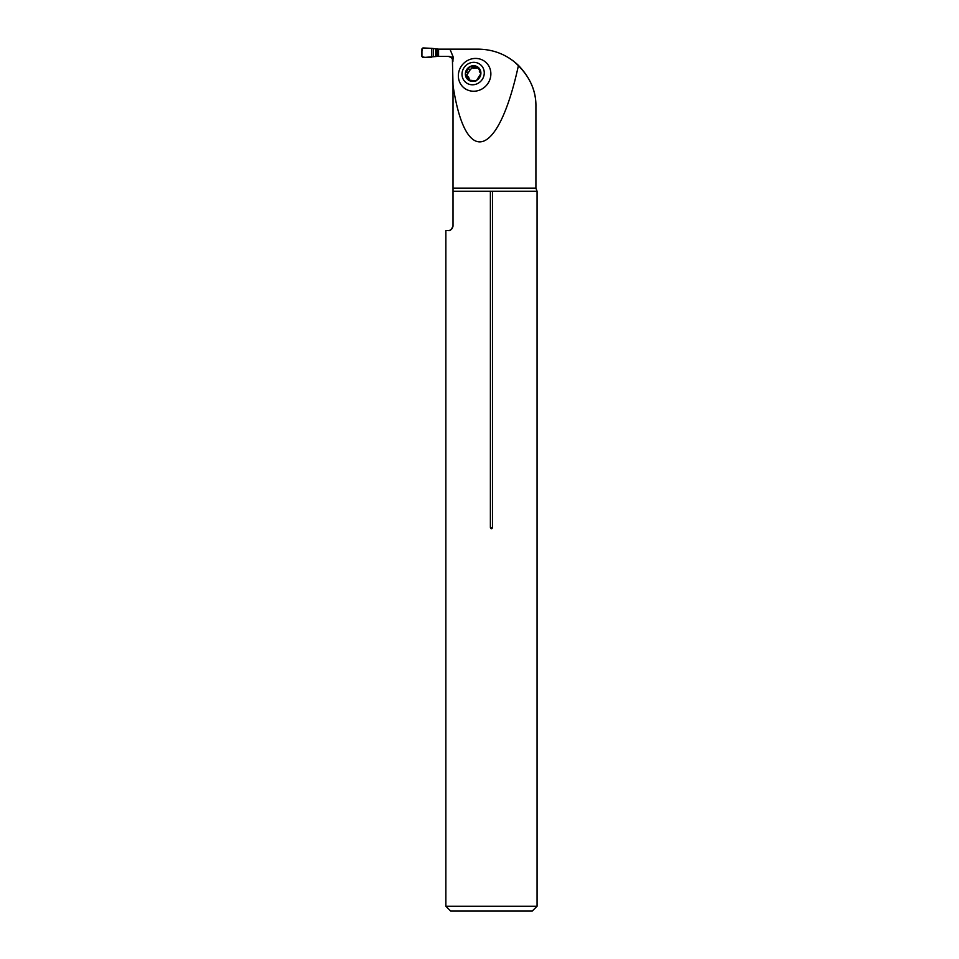 <?xml version="1.0" encoding="UTF-8"?>
<svg xmlns="http://www.w3.org/2000/svg" width="959" height="959" viewBox="0 0 959 959"><rect width="100%" height="100%" fill="white"/><g stroke="black" fill="none" stroke-linecap="round" stroke-linejoin="round"><path stroke-width="1.44" d="M458.378 74.838A16.806 15.835 130.8 0 1 475.568 58.427A16.806 15.835 130.8 0 1 490.84 74.838A16.806 15.835 130.8 0 1 473.65 91.237A16.806 15.835 130.8 0 1 458.378 74.838M452.396 58.775L453.02 85.351C465.415 168.424 498.32 158.391 518.459 65.416C507.203 54.807 493.837 49.389 478.373 49.149L449.963 49.149L453.403 57.54L452.876 59.973L451.389 57.54A4.795 4.795 0 0 0 448.225 56.341L451.329 57.48M453.02 61.136L452.876 59.973M518.459 65.416C530.351 77.823 536.165 91.585 535.913 106.689C536.285 89.583 528.817 74.394 513.521 61.136L509.217 58.115M453.02 191.249L490.385 191.249L490.385 527.45C491.104 529.236 491.823 529.236 492.542 527.45L492.542 191.249L537.064 191.249L537.064 906.255L445.863 906.255L445.863 230.52L448.225 230.52C450.035 231.203 451.629 229.597 453.02 225.725L453.02 85.351M431.55 57.156L431.55 48.322L422.931 47.95L421.936 48.909L421.936 56.581C421.457 53.224 421.792 50.347 422.931 47.95L431.55 48.322L431.55 57.156C427.894 57.804 424.693 57.612 421.936 56.581L422.931 57.54L438.575 56.341L438.575 49.149L449.963 49.149M438.575 56.341L448.225 56.341L453.403 57.54M449.819 230.244L450.958 229.657M451.198 229.477L451.953 228.733M452.336 228.182L452.96 226.456M490.385 191.249L492.542 191.249M537.064 906.255L532.269 911.05L450.658 911.05L445.863 906.255M474.765 80.688L476.611 80.352L480.891 73.567A8.044 7.576 130.8 0 1 468.855 80.352A8.044 7.576 130.8 0 1 469.658 66.77A8.044 7.576 130.8 0 1 480.891 73.567L479.38 71.625L480.879 72.884M472.475 84.788A11.508 10.837 -49.2 0 0 483.084 67.945A11.508 10.837 -49.2 0 0 463.844 67.945A11.508 10.837 -49.2 0 0 472.475 84.788M475.089 80.808L475.784 81.311M475.149 80.808L468.412 80.029M468.855 80.352L465.894 75.317M466.458 75.485L465.379 73.567L469.658 66.77L471.864 66.914L473.422 68.365L478.457 67.825M468.076 78.626L469.466 79.705L468.579 76.96L466.565 75.497M471.912 66.998L477.87 67.094M477.414 66.77L480.831 72.608M480.483 71.901L480.807 72.512M475.46 66.914L476.803 68.065M466.673 71.865L468.112 73.016L470.042 69.959L468.651 68.712M469.982 69.863L472.559 67.609M466.877 75.581L468.016 73.028M469.311 80.58L469.419 79.789M438.575 49.149L431.55 48.322M453.02 188.12L535.913 188.12L535.913 106.689M490.385 527.45L492.542 527.45M475.412 66.998L476.743 68.149M466.781 71.877L468.112 73.016M468.711 68.808L470.042 69.959M468.136 78.554L469.466 79.705M433.24 56.749L433.24 48.741M438.095 56.341L438.095 49.149M437.028 56.341L437.028 49.149M436.561 56.341L436.561 49.149M435.722 56.341L435.722 49.149M537.064 191.249L535.913 188.12"/></g></svg>
